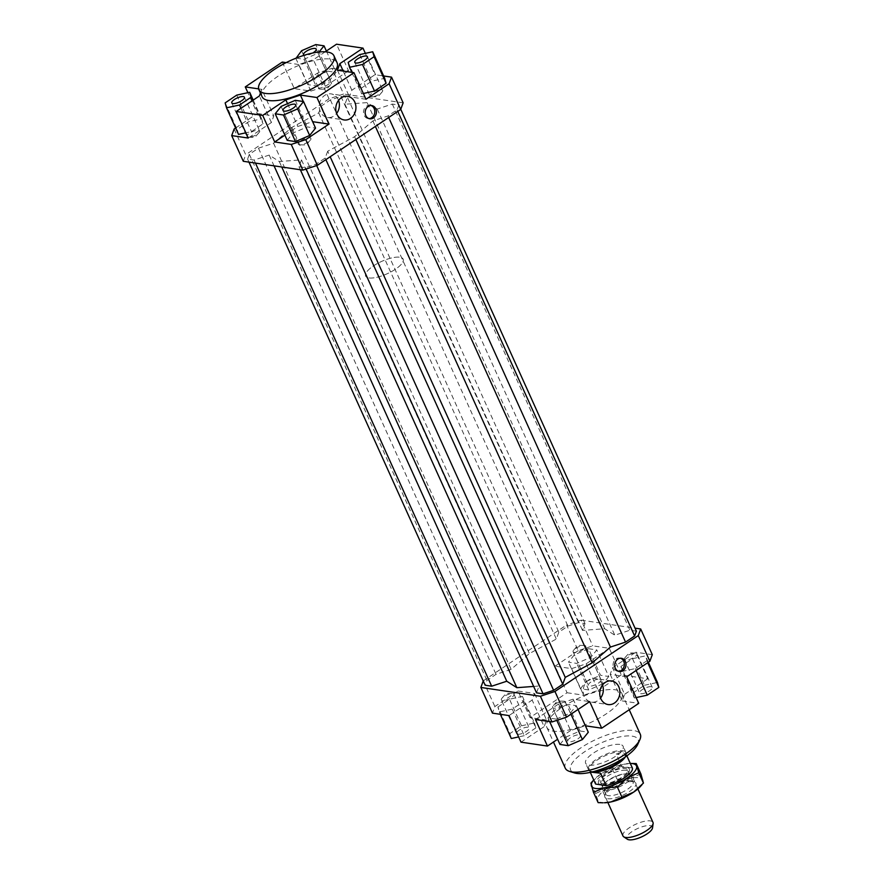 <?xml version="1.0" encoding="UTF-8"?>
<svg xmlns="http://www.w3.org/2000/svg" width="884" height="884" viewBox="0 0 884 884"><rect width="100%" height="100%" fill="white"/><g stroke="black" fill="none" stroke-linecap="round" stroke-linejoin="round"><path stroke-width="0.66" stroke-dasharray="4.42 3.31" d="M624.115 757.776A20.586 6.774 -24.3 0 0 626.17 754.03A20.586 6.774 -24.3 0 0 625.994 752.615A20.586 6.774 -24.3 0 0 622.668 750.737A20.586 6.774 -24.3 0 0 600.125 757.069A20.586 6.774 -24.3 0 0 588.468 769.555A20.586 6.774 -24.3 0 0 589.418 770.627A20.586 6.774 -24.3 0 0 591.805 771.434A20.586 6.774 -24.3 0 0 593.584 771.566M368.982 277.941A20.586 6.774 -24.3 0 0 391.513 271.598A20.586 6.774 -24.3 0 0 403.17 259.111A20.586 6.774 -24.3 0 0 399.833 257.233A20.586 6.774 -24.3 0 0 377.302 263.576A20.586 6.774 -24.3 0 0 365.644 276.051A20.586 6.774 -24.3 0 0 368.982 277.941A20.586 6.774 155.7 0 1 365.644 276.051A20.586 6.774 155.7 0 1 377.302 263.576A20.586 6.774 155.7 0 1 399.833 257.233A20.586 6.774 155.7 0 1 403.17 259.111A20.586 6.774 155.7 0 1 391.513 271.598A20.586 6.774 155.7 0 1 368.982 277.941M625.242 757.013A20.067 6.597 -24.3 0 0 626.038 754.969A20.067 6.597 -24.3 0 0 625.872 753.599A20.067 6.597 -24.3 0 0 622.623 751.765A20.067 6.597 -24.3 0 0 600.656 757.942A20.067 6.597 -24.3 0 0 589.285 770.108A20.067 6.597 -24.3 0 0 590.203 771.146A20.067 6.597 -24.3 0 0 592.269 771.898M605.186 788.848A14.918 4.906 -24.3 0 0 624.369 782.528A14.918 4.906 -24.3 0 0 629.972 775.202A14.918 4.906 -24.3 0 0 627.563 773.831A14.918 4.906 -24.3 0 0 626.005 773.743A14.918 4.906 -24.3 0 0 608.38 780.152A14.918 4.906 -24.3 0 0 604.313 783.544A14.918 4.906 -24.3 0 0 602.778 787.478A14.918 4.906 -24.3 0 0 605.186 788.848M602.789 783.533A14.918 4.906 -24.3 0 0 619.131 778.937A14.918 4.906 -24.3 0 0 627.574 769.887A14.918 4.906 -24.3 0 0 625.165 768.516A14.918 4.906 -24.3 0 0 608.822 773.113A14.918 4.906 -24.3 0 0 600.38 782.163A14.918 4.906 -24.3 0 0 602.789 783.533M626.866 755.853L622.844 752.251L616.225 754.041L621.828 766.45L632.358 768.008M604.38 790.384A16.465 5.415 155.7 0 1 601.717 788.882A16.465 5.415 155.7 0 1 603.407 784.539A16.465 5.415 155.7 0 1 607.905 780.804A16.465 5.415 155.7 0 1 627.353 773.721A16.465 5.415 155.7 0 1 629.065 773.831A16.465 5.415 155.7 0 1 631.729 775.334A16.465 5.415 155.7 0 1 625.541 783.412A16.465 5.415 155.7 0 1 604.38 790.384M622.966 835.944A16.465 5.415 155.7 0 1 632.292 825.965A16.465 5.415 155.7 0 1 650.315 820.893A16.465 5.415 155.7 0 1 652.978 822.396M652.536 827.888A14.089 4.63 -24.3 0 0 650.138 825.634A14.089 4.63 -24.3 0 0 633.519 830.651A14.089 4.63 -24.3 0 0 627.375 839.247M626.756 755.61L616.225 754.041M600.523 773.202L591.186 772.163M590.313 772.351L589.993 771.644M621.828 766.45A20.067 6.597 -24.3 0 0 603.231 774.428A20.067 6.597 -24.3 0 0 595.595 784.042M619.806 744.416A20.586 6.774 -24.3 0 0 597.275 750.748A20.586 6.774 -24.3 0 0 585.617 763.235A20.586 6.774 -24.3 0 0 588.943 765.113A20.586 6.774 -24.3 0 0 611.485 758.781A20.586 6.774 -24.3 0 0 623.143 746.295A20.586 6.774 -24.3 0 0 619.806 744.416M262.106 96.743A41.161 13.536 155.7 0 1 285.41 71.77A41.161 13.536 155.7 0 1 330.483 59.095A41.161 13.536 155.7 0 1 337.136 62.863M602.512 684.989A11.934 10.033 98.4 0 0 602.225 684.304A11.934 10.033 98.4 0 0 595.031 678.492A11.934 10.033 98.4 0 0 585.153 683.752A11.934 10.033 98.4 0 0 584.324 696.305A11.934 10.033 98.4 0 0 591.529 702.117A11.934 10.033 98.4 0 0 600.579 698.062M338.55 100.378A11.934 10.033 98.4 0 0 338.263 99.682A11.934 10.033 98.4 0 0 331.058 93.881A11.934 10.033 98.4 0 0 321.19 99.141A11.934 10.033 98.4 0 0 320.362 111.693A11.934 10.033 98.4 0 0 327.566 117.495A11.934 10.033 98.4 0 0 336.616 113.45M620.502 658.237A6.685 5.624 98.4 0 0 619.684 658.05A6.685 5.624 98.4 0 0 614.159 660.989A6.685 5.624 98.4 0 0 613.695 668.028A6.685 5.624 98.4 0 0 617.728 671.276A6.685 5.624 98.4 0 0 618.568 671.332M370.937 105.516A6.685 5.624 98.4 0 0 370.12 105.318A6.685 5.624 98.4 0 0 364.584 108.268A6.685 5.624 98.4 0 0 364.131 115.296A6.685 5.624 98.4 0 0 368.164 118.555A6.685 5.624 98.4 0 0 368.993 118.6M640.679 693.708A6.95 2.287 -24.3 0 0 648.292 691.564A6.95 2.287 -24.3 0 0 652.226 687.354A6.95 2.287 -24.3 0 0 651.099 686.713A6.95 2.287 -24.3 0 0 643.497 688.857A6.95 2.287 -24.3 0 0 639.563 693.067A6.95 2.287 -24.3 0 0 640.679 693.708M635.905 653.055A6.95 2.287 155.7 0 1 637.021 653.696A6.95 2.287 155.7 0 1 633.088 657.906A6.95 2.287 155.7 0 1 625.485 660.039A6.95 2.287 155.7 0 1 624.358 659.409A6.95 2.287 155.7 0 1 624.988 657.674A6.95 2.287 155.7 0 1 635.309 653.011A6.95 2.287 155.7 0 1 635.905 653.055M570.412 737.786A6.95 2.287 -24.3 0 0 567.804 741.201A6.95 2.287 -24.3 0 0 577.86 738.891A6.95 2.287 -24.3 0 0 580.468 735.477A6.95 2.287 -24.3 0 0 570.412 737.786M562.666 705.233A6.95 2.287 155.7 0 1 552.611 707.543A6.95 2.287 155.7 0 1 553.24 705.808A6.95 2.287 155.7 0 1 555.218 704.128A6.95 2.287 155.7 0 1 563.55 701.145A6.95 2.287 155.7 0 1 565.274 701.819A6.95 2.287 155.7 0 1 562.666 705.233M528.079 727.256A6.95 2.287 -24.3 0 0 520.477 729.388A6.95 2.287 -24.3 0 0 516.543 733.598A6.95 2.287 -24.3 0 0 517.659 734.239A6.95 2.287 -24.3 0 0 525.273 732.096A6.95 2.287 -24.3 0 0 529.207 727.886A6.95 2.287 -24.3 0 0 528.079 727.256M502.466 700.581A6.95 2.287 155.7 0 1 501.338 699.94A6.95 2.287 155.7 0 1 501.968 698.205A6.95 2.287 155.7 0 1 512.289 693.553A6.95 2.287 155.7 0 1 512.886 693.586A6.95 2.287 155.7 0 1 514.002 694.227A6.95 2.287 155.7 0 1 510.068 698.437A6.95 2.287 155.7 0 1 502.466 700.581M598.346 683.166A6.95 2.287 -24.3 0 0 600.954 679.752A6.95 2.287 -24.3 0 0 590.899 682.061A6.95 2.287 -24.3 0 0 588.291 685.476A6.95 2.287 -24.3 0 0 598.346 683.166M575.705 648.403A6.95 2.287 155.7 0 1 584.037 645.419A6.95 2.287 155.7 0 1 585.76 646.094A6.95 2.287 155.7 0 1 583.142 649.508A6.95 2.287 155.7 0 1 573.097 651.817A6.95 2.287 155.7 0 1 573.716 650.083A6.95 2.287 155.7 0 1 575.705 648.403M371.114 96.688A6.95 2.287 155.7 0 1 369.998 96.047A6.95 2.287 155.7 0 1 373.932 91.837A6.95 2.287 155.7 0 1 381.534 89.704A6.95 2.287 155.7 0 1 382.661 90.334A6.95 2.287 155.7 0 1 382.032 92.069A6.95 2.287 155.7 0 1 371.711 96.732A6.95 2.287 155.7 0 1 371.114 96.688M300.858 140.766A6.95 2.287 155.7 0 1 310.903 138.468A6.95 2.287 155.7 0 1 310.284 140.202A6.95 2.287 155.7 0 1 308.295 141.871A6.95 2.287 155.7 0 1 299.963 144.854A6.95 2.287 155.7 0 1 298.239 144.18A6.95 2.287 155.7 0 1 300.858 140.766M258.515 130.235A6.95 2.287 155.7 0 1 259.642 130.865A6.95 2.287 155.7 0 1 259.012 132.6A6.95 2.287 155.7 0 1 248.691 137.263A6.95 2.287 155.7 0 1 248.095 137.219A6.95 2.287 155.7 0 1 246.979 136.589A6.95 2.287 155.7 0 1 250.912 132.368A6.95 2.287 155.7 0 1 258.515 130.235M312.737 53.018A6.95 2.287 155.7 0 1 304.118 55.294M328.782 86.146A6.95 2.287 155.7 0 1 320.45 89.129A6.95 2.287 155.7 0 1 318.726 88.455A6.95 2.287 155.7 0 1 321.334 85.041A6.95 2.287 155.7 0 1 331.389 82.742A6.95 2.287 155.7 0 1 330.76 84.477A6.95 2.287 155.7 0 1 328.782 86.146M622.303 695.874A41.161 13.536 -24.3 0 0 621.894 693.531A41.161 13.536 -24.3 0 0 615.242 689.774A41.161 13.536 -24.3 0 0 570.18 702.449A41.161 13.536 -24.3 0 0 546.865 727.421A41.161 13.536 -24.3 0 0 553.517 731.178A41.161 13.536 -24.3 0 0 595.54 720.117A41.161 13.536 -24.3 0 0 622.303 695.874M565.263 768.163A41.161 13.536 155.7 0 1 588.567 743.201A41.161 13.536 155.7 0 1 633.64 730.527A41.161 13.536 155.7 0 1 640.292 734.284M637.773 744.339A37.051 12.188 -24.3 0 0 632.148 736.14A37.051 12.188 -24.3 0 0 586.191 750.737A37.051 12.188 -24.3 0 0 574.467 772.925M284.858 135.153L297.842 126.445L312.638 121.683M287.212 140.346L293.101 133.009L307.267 126.898L315.544 128.125M365.965 99.262L349.423 96.809L351.854 90.223L374.993 74.698L383.645 75.98M363.357 93.483L361.545 93.87L360.175 88.93L371.755 81.162L384.706 78.333M626.734 676.79L610.192 674.337L612.612 667.751L635.762 652.226L647.762 678.801L621.297 674.879L609.297 648.303L592.766 645.85L578.213 650.646L566.611 624.966L581.164 620.17L592.766 645.85M610.192 674.337L622.192 700.913L624.612 694.327L612.612 667.751M622.192 700.913L638.734 703.366M578.213 650.646L555.064 666.171L567.064 692.747L530.035 717.587L518.035 691.012L494.885 706.537L492.465 713.134M483.239 680.978L494.885 706.537M483.294 680.857L566.611 624.966M609.297 648.303L586.158 663.829L571.605 668.624L555.064 666.171M588.512 648.701L596.788 649.928L590.899 657.265L576.733 663.387L568.456 662.16L574.346 654.812L588.512 648.701L600.512 675.277L608.789 676.503L596.788 649.928M581.164 620.17L635.032 628.148M533.638 686.426L539.052 686.017L536.544 692.846M636.403 631.198L629.894 630.226L614.811 635.198L604.711 628.745L582.512 630.414L585.02 623.585L578.523 622.612L567.937 626.104L558.832 632.215L556.323 639.044L529.394 653.563L511.118 669.365L496.034 674.337L486.929 680.448L485.161 685.233M518.035 691.012L534.577 693.465L532.146 700.062L509.007 715.587M497.913 706.99L509.493 699.222L522.455 696.404L523.825 701.344L512.245 709.112L499.294 711.94L497.913 706.99L509.913 733.565L521.494 725.797L509.493 699.222M535.461 719.499L558.611 703.973L573.163 699.178L589.694 701.631M558.611 703.973L570.611 730.549L585.164 725.753L573.163 699.178M534.577 693.465L546.566 720.04L544.146 726.626L532.146 700.062M520.996 742.151L544.146 726.626M586.158 663.829L598.159 690.404L583.606 695.2L571.605 668.624M567.064 692.747L583.606 695.2M351.854 90.223L343.213 71.096M337.434 70.234L349.423 96.809M365.368 53.36L374.993 74.698M234.127 129.009L245.719 154.7L243.299 161.286M235.63 128.003L257.266 113.484L247.885 92.687M282.305 62.068L294.306 88.643L317.444 73.118L331.997 68.322L343.6 94.013L329.047 98.809L317.444 73.118M329.047 98.809L245.719 154.7M257.266 113.484L273.808 115.937L271.388 122.522L248.238 138.048M238.525 134.412L237.155 129.462L248.736 121.694L261.686 118.876L263.067 123.815L251.487 131.583L245.874 132.81M403.137 102.831L343.6 94.013M331.997 68.322L348.539 70.775L336.539 44.2M348.539 70.775L325.389 86.3L310.837 91.096L294.306 88.643M327.754 71.173L336.031 72.4L330.13 79.737L315.964 85.847L307.687 84.621L313.588 77.284L327.754 71.173L315.754 44.598M312.395 121.649L303.3 101.516M287.554 103.649L297.842 126.445M271.388 122.522L259.388 95.947M260.448 93.074L261.808 89.361L273.808 115.937M258.636 88.886L261.808 89.361M310.837 91.096L298.836 64.521L313.389 59.725L325.389 86.3M298.836 64.521L286.118 62.631M325.202 51.802L313.389 59.725M652.304 654.679L635.762 652.226M646.845 660.812L635.264 668.58L622.314 671.409L620.933 666.459L632.513 658.691L645.475 655.873L647.707 662.724M326.373 51.018L336.031 72.4M296.162 58.123L303.974 59.272L318.141 53.162L319.069 52.001M318.141 53.162L330.13 79.737M303.974 59.272L315.964 85.847M295.797 58.267L307.687 84.621M301.588 50.708L313.588 77.284M225.155 102.887L237.155 129.462M236.735 95.118L248.736 121.694M253.211 100.091L261.686 118.876M252.548 100.533L263.067 123.815M240.967 108.301L251.487 131.583M281.101 106.434L293.101 133.009M295.267 100.323L307.267 126.898M351.832 72.366L361.545 93.87M348.174 62.355L360.175 88.93M359.755 54.587L371.755 81.162M608.789 676.503L602.899 683.84L590.899 657.265M602.899 683.84L588.733 689.951L576.733 663.387M588.733 689.951L580.456 688.724L568.456 662.16M580.456 688.724L586.346 681.387L574.346 654.812M586.346 681.387L600.512 675.277M598.159 690.404L621.297 674.879M521.494 725.797L534.455 722.979L522.455 696.404M534.455 722.979L535.826 727.919L523.825 701.344M535.826 727.919L524.245 735.687L512.245 709.112M500.355 714.305L499.294 711.94M524.245 735.687L518.632 736.913M511.295 738.516L509.913 733.565M546.566 720.04L530.035 717.587M556.246 719.112L547.969 717.885L553.87 710.537L568.036 704.426L576.313 705.653L570.412 712.99L556.246 719.112L556.821 720.372M549.649 721.609L547.969 717.885M559.97 744.45L565.859 737.112L553.87 710.537M565.859 737.112L580.026 731.002L568.036 704.426M578.025 709.465L576.313 705.653M580.026 731.002L588.302 732.228M570.965 714.206L570.412 712.99M570.611 730.549L557.627 739.256M647.762 678.801L624.612 694.327M636.126 670.492L635.264 668.58M636.115 697.586L634.314 697.973L622.314 671.409M634.314 697.973L632.933 693.034L620.933 666.459M632.933 693.034L644.513 685.266L632.513 658.691M648.37 662.282L645.475 655.873M644.513 685.266L657.475 682.437M327.677 151.23L325.168 158.07L316.063 164.17L305.477 167.662L298.98 166.7L301.488 159.86L279.289 161.529L269.189 155.076L254.106 160.048L247.597 159.087L249.354 154.291L258.459 148.18L273.554 143.208L291.831 127.406L318.748 112.887L321.268 106.058L330.373 99.947L340.948 96.466L347.456 97.428L344.948 104.257L367.147 102.588L377.236 109.041L392.33 104.069L398.839 105.041L397.071 109.837L387.966 115.937L372.882 120.909L354.606 136.711L327.677 151.23L330.163 156.744M354.606 136.711L355.865 139.506M325.168 158.07L325.864 159.628M316.063 164.17L316.682 165.551M305.477 167.662L306.096 169.032M298.98 166.7L300.35 169.739M301.488 159.86L539.052 686.017M279.289 161.529L281.753 166.988M604.711 628.745L367.147 102.588M344.948 104.257L582.512 630.414M318.748 112.887L556.323 639.044M291.831 127.406L529.394 653.563M321.268 106.058L558.832 632.215M330.373 99.947L567.937 626.104M340.948 96.466L578.523 622.612M585.02 623.585L347.456 97.428M269.189 155.076L274.051 165.849M254.106 160.048L255.476 163.098M247.597 159.087L248.968 162.126M249.354 154.291L486.929 680.448M258.459 148.18L496.034 674.337M273.554 143.208L511.118 669.365M392.33 104.069L629.894 630.226M377.236 109.041L614.811 635.198M398.839 105.041L400.761 109.296M397.071 109.837L397.778 111.395M387.966 115.937L388.673 117.495M372.882 120.909L375.368 126.423M629.916 763.456L630.303 763.444A24.697 8.122 -24.3 0 0 629.916 763.456A24.697 8.122 -24.3 0 0 623.397 764.284L631.298 763.433M640.9 773.953L629.795 778.461A24.697 8.122 155.7 0 1 638.889 777.776A24.697 8.122 155.7 0 1 643.033 780.417A24.697 8.122 155.7 0 1 640.347 786.55M604.435 802.771A24.697 8.122 155.7 0 1 601.86 802.617A24.697 8.122 155.7 0 1 597.728 799.976L598.136 802.639M607.651 798.738A16.984 5.58 -24.3 0 0 628.391 792.241A16.984 5.58 -24.3 0 0 634.436 781.997A16.984 5.58 -24.3 0 0 633.11 781.655A16.984 5.58 -24.3 0 0 616.811 785.699A16.984 5.58 -24.3 0 0 604.932 795.313A16.984 5.58 -24.3 0 0 607.651 798.738M630.646 780.66A14.918 4.906 155.7 0 1 631.806 780.948A14.918 4.906 155.7 0 1 633.054 782.02A14.918 4.906 155.7 0 1 624.601 791.069A14.918 4.906 155.7 0 1 608.269 795.666A14.918 4.906 155.7 0 1 605.86 794.296A14.918 4.906 155.7 0 1 605.883 792.661A14.918 4.906 155.7 0 1 616.325 784.207A14.918 4.906 155.7 0 1 630.646 780.66M625.96 770.296A14.918 4.906 155.7 0 1 628.38 771.655A14.918 4.906 155.7 0 1 628.226 773.599A14.918 4.906 155.7 0 1 617.584 781.898A14.918 4.906 155.7 0 1 603.584 785.301A14.918 4.906 155.7 0 1 602.733 785.114A14.918 4.906 155.7 0 1 601.175 783.942A14.918 4.906 155.7 0 1 609.629 774.881A14.918 4.906 155.7 0 1 625.96 770.296M626.712 767.489A16.984 5.58 -24.3 0 0 605.639 774.174A16.984 5.58 -24.3 0 0 600.269 784.351A16.984 5.58 -24.3 0 0 601.242 784.561A16.984 5.58 -24.3 0 0 617.176 780.694A16.984 5.58 -24.3 0 0 629.286 771.246A16.984 5.58 -24.3 0 0 626.712 767.489M592.413 781.434L600.744 774.064L623.397 764.284A24.697 8.122 -24.3 0 0 600.744 774.064A24.697 8.122 -24.3 0 0 594.004 779.666A24.697 8.122 -24.3 0 0 593.75 779.953L594.004 779.666M629.795 778.461L616.977 779.169L607.142 788.241A24.697 8.122 155.7 0 1 629.795 778.461M607.142 788.241L595.595 793.512L597.728 799.976A24.697 8.122 155.7 0 1 607.142 788.241M590.91 783.136L595.595 793.512M612.292 768.793L616.977 779.169M625.994 752.615L623.143 746.295M626.038 754.969L626.17 754.03M629.972 775.202L627.574 769.887M626.59 755.179L625.872 753.599M604.313 783.544L603.407 784.539M637.872 788.937L631.729 775.334M607.861 802.495L601.717 788.882M626.005 773.743L627.353 773.721M590.004 771.699L589.285 770.108M602.778 787.478L600.38 782.163M590.203 771.146L589.418 770.627M588.468 769.555L585.617 763.235M611.562 680.945L595.031 678.492M347.6 96.334L331.058 93.881M621.341 658.293L619.684 658.05M371.777 105.561L370.12 105.318M652.226 687.354L637.021 653.696M624.988 657.674L629.076 652.956L635.309 653.011M567.804 741.201L552.611 707.543M563.55 701.145L557.318 701.089L553.24 705.808M516.543 733.598L501.338 699.94M600.954 679.752L585.76 646.094M573.716 650.083L577.804 645.364L584.037 645.419M354.793 62.388L369.998 96.047M371.711 96.732L377.954 96.787L382.032 92.069M295.709 104.798L310.903 138.468M310.284 140.202L306.196 144.91L299.963 144.854M244.437 97.207L259.642 130.865M303.532 54.797L318.726 88.455M320.45 89.129L326.682 89.185L330.76 84.477M621.894 693.531L629.22 709.741M546.865 727.421L553.472 742.052M316.196 49.073L331.389 82.742M248.691 137.263L254.923 137.318L259.012 132.6M231.774 102.92L246.979 136.589M283.046 110.522L298.239 144.18M367.457 56.675L382.661 90.334M573.097 651.817L588.291 685.476M501.968 698.205L506.046 693.487L512.289 693.553M514.002 694.227L529.207 727.886M565.274 701.819L580.468 735.477M624.358 659.409L639.563 693.067M368.164 118.555L369.81 118.799M617.728 671.276L619.386 671.52M327.566 117.495L344.097 119.948M591.529 702.117L608.07 704.559M634.436 781.997L631.806 780.948M633.054 782.02L628.38 771.655M602.733 785.114L600.269 784.351M628.226 773.599L629.286 771.246M601.175 783.942L605.86 794.296M605.883 792.661L604.932 795.313"/><path stroke-width="1.33" d="M593.584 771.566A20.586 6.774 -24.3 0 0 624.115 757.776M592.269 771.898A20.067 6.597 -24.3 0 0 592.534 771.942A20.067 6.597 -24.3 0 0 610.524 767.765A20.067 6.597 -24.3 0 0 625.242 757.013M591.186 772.163L600.523 773.202L606.126 785.6A20.067 6.597 -24.3 0 0 624.723 777.622A20.067 6.597 -24.3 0 0 632.358 768.008L626.866 755.853M637.872 788.937L652.978 822.396A16.465 5.415 155.7 0 1 653.121 823.523A16.465 5.415 155.7 0 1 642.204 833.148A16.465 5.415 155.7 0 1 625.629 837.457A16.465 5.415 155.7 0 1 623.717 836.805A16.465 5.415 155.7 0 1 622.966 835.944L607.861 802.495M623.717 836.805L627.375 839.247A14.089 4.63 -24.3 0 0 629.01 839.8A14.089 4.63 -24.3 0 0 643.198 836.12A14.089 4.63 -24.3 0 0 652.536 827.888L653.121 823.523M606.126 785.6L595.595 784.042L590.313 772.351M333.942 55.769L337.136 62.863A41.161 13.536 155.7 0 1 337.533 65.195A41.161 13.536 155.7 0 1 310.781 89.45A41.161 13.536 155.7 0 1 268.758 100.5A41.161 13.536 155.7 0 1 262.106 96.743L258.901 89.649A41.161 13.536 155.7 0 1 282.217 64.687A41.161 13.536 155.7 0 1 327.279 52.012A41.161 13.536 155.7 0 1 333.942 55.769A41.161 13.536 155.7 0 1 310.627 80.742A41.161 13.536 155.7 0 1 265.554 93.417A41.161 13.536 155.7 0 1 258.901 89.649M600.866 698.758A11.934 10.033 -81.6 0 1 601.695 686.205A11.934 10.033 -81.6 0 1 611.562 680.945A11.934 10.033 -81.6 0 1 618.767 686.746A11.934 10.033 -81.6 0 1 617.938 699.31A11.934 10.033 -81.6 0 1 608.07 704.559A11.934 10.033 -81.6 0 1 600.866 698.758M336.903 114.146A11.934 10.033 -81.6 0 1 337.721 101.583A11.934 10.033 -81.6 0 1 347.6 96.334A11.934 10.033 -81.6 0 1 354.804 102.135A11.934 10.033 -81.6 0 1 353.976 114.688A11.934 10.033 -81.6 0 1 344.097 119.948A11.934 10.033 -81.6 0 1 336.903 114.146M615.341 668.271A6.685 5.624 -81.6 0 1 615.805 661.232A6.685 5.624 -81.6 0 1 621.341 658.293A6.685 5.624 -81.6 0 1 625.375 661.541A6.685 5.624 -81.6 0 1 624.911 668.58A6.685 5.624 -81.6 0 1 619.386 671.52A6.685 5.624 -81.6 0 1 615.341 668.271M618.568 671.332A6.685 5.624 98.4 0 0 623.717 661.298A6.685 5.624 98.4 0 0 620.502 658.237M365.777 115.539A6.685 5.624 -81.6 0 1 366.241 108.511A6.685 5.624 -81.6 0 1 371.777 105.561A6.685 5.624 -81.6 0 1 375.811 108.82A6.685 5.624 -81.6 0 1 375.346 115.848A6.685 5.624 -81.6 0 1 369.81 118.799A6.685 5.624 -81.6 0 1 365.777 115.539M368.993 118.6A6.685 5.624 98.4 0 0 374.153 108.566A6.685 5.624 98.4 0 0 370.937 105.516M355.921 63.029A6.95 2.287 155.7 0 1 354.793 62.388A6.95 2.287 155.7 0 1 358.727 58.178A6.95 2.287 155.7 0 1 366.341 56.035A6.95 2.287 155.7 0 1 367.457 56.675A6.95 2.287 155.7 0 1 363.523 60.886A6.95 2.287 155.7 0 1 355.921 63.029M285.654 107.108A6.95 2.287 155.7 0 1 295.709 104.798A6.95 2.287 155.7 0 1 293.101 108.213A6.95 2.287 155.7 0 1 283.046 110.522A6.95 2.287 155.7 0 1 285.654 107.108M243.321 96.577A6.95 2.287 155.7 0 1 244.437 97.207A6.95 2.287 155.7 0 1 240.503 101.417A6.95 2.287 155.7 0 1 232.901 103.561A6.95 2.287 155.7 0 1 231.774 102.92A6.95 2.287 155.7 0 1 235.708 98.71A6.95 2.287 155.7 0 1 243.321 96.577M304.118 55.294A6.95 2.287 155.7 0 1 303.532 54.797A6.95 2.287 155.7 0 1 306.14 51.383A6.95 2.287 155.7 0 1 316.196 49.073A6.95 2.287 155.7 0 1 313.588 52.487A6.95 2.287 155.7 0 1 312.737 53.018M629.22 709.741L640.292 734.284A41.161 13.536 155.7 0 1 639.883 739.643A41.161 13.536 155.7 0 1 610.535 762.549A41.161 13.536 155.7 0 1 571.915 771.92A41.161 13.536 155.7 0 1 569.55 771.4A41.161 13.536 155.7 0 1 565.263 768.163L553.472 742.052M569.55 771.4L574.467 772.925A37.051 12.188 -24.3 0 0 576.6 773.401A37.051 12.188 -24.3 0 0 611.363 764.958A37.051 12.188 -24.3 0 0 637.773 744.339L639.883 739.643M305.787 139.628L291.234 144.423L302.836 170.115L317.389 165.319L305.787 139.628L328.936 124.103L312.638 121.683M291.234 144.423L274.703 141.97L284.858 135.153M295.488 141.573L287.212 140.346L275.211 113.782L283.488 115.008L295.488 141.573L309.654 135.462L315.544 128.125L303.543 101.55L295.267 100.323L281.101 106.434L275.211 113.782M317.389 165.319L400.706 109.428L403.137 102.831L391.535 77.14L389.115 83.737L400.706 109.428M389.115 83.737L365.965 99.262L353.965 72.687L316.936 97.527L328.936 124.103M383.645 75.98L391.535 77.14M372.705 51.758L359.755 54.587L348.174 62.355L349.545 67.306L362.506 64.477L374.087 56.709L372.705 51.758L384.706 78.333L386.087 83.284L374.507 91.052L363.357 93.483M566.556 717.156L589.694 701.631L601.695 728.206L638.734 703.366L626.734 676.79L649.873 661.265L652.304 654.679L640.701 628.988L638.281 635.574L554.953 691.476L540.4 696.26L552.003 721.952L566.556 717.156L554.953 691.476M540.4 696.26L480.863 687.443L483.239 680.978M635.032 628.148L640.701 628.988M248.968 162.126L485.161 685.233L491.67 686.205L506.764 681.232L516.853 687.686L533.638 686.426M300.35 169.739L536.544 692.846L543.052 693.818L553.627 690.327L562.732 684.216L565.252 677.387L592.169 662.867L610.446 647.066L625.541 642.093L634.646 635.983L636.403 631.198L400.761 109.296M638.281 635.574L649.873 661.265M557.627 739.256L547.461 746.074L520.996 742.151L509.007 715.587L492.465 713.134L480.863 687.443M547.461 746.074L535.461 719.499L552.003 721.952M601.695 728.206L585.407 725.797M343.213 71.096L339.854 63.648L337.434 70.234L353.965 72.687M339.854 63.648L363.004 48.123L365.368 53.36M302.836 170.115L243.299 161.286L231.696 135.606L234.127 129.009L235.63 128.003M247.885 92.687L245.266 86.908L282.305 62.068L286.118 62.631M260.448 93.074L259.388 95.947L236.238 111.483L248.238 138.048L231.696 135.606M245.874 132.81L238.525 134.412L226.525 107.837L239.487 105.008L251.067 97.24L249.686 92.301L236.735 95.118L225.155 102.887L226.525 107.837M325.202 51.802L336.539 44.2L363.004 48.123M303.3 101.516L300.394 95.074L285.841 99.87L287.554 103.649M300.394 95.074L316.936 97.527M274.703 141.97L262.703 115.395L285.841 99.87M245.266 86.908L258.636 88.886M319.069 52.001L324.03 45.824L315.754 44.598L301.588 50.708L296.162 58.123M324.03 45.824L326.373 51.018M249.686 92.301L253.211 100.091M251.067 97.24L252.548 100.533M239.487 105.008L240.967 108.301M283.488 115.008L297.654 108.887L303.543 101.55M297.654 108.887L309.654 135.462M262.703 115.395L236.238 111.483M374.087 56.709L386.087 83.284M362.506 64.477L374.507 91.052M349.545 67.306L351.832 72.366M518.632 736.913L511.295 738.516L500.355 714.305M578.025 709.465L588.302 732.228L582.412 739.565L568.246 745.676L559.97 744.45L549.649 721.609M568.246 745.676L556.821 720.372M582.412 739.565L570.965 714.206M648.37 662.282L657.475 682.437L658.845 687.387L647.265 695.155L636.126 670.492M658.845 687.387L647.707 662.724M647.265 695.155L636.115 697.586M336.616 113.45A11.934 10.033 98.4 0 0 338.55 100.378M600.579 698.062A11.934 10.033 98.4 0 0 602.512 684.989M330.163 156.744L565.252 677.387M355.865 139.506L592.169 662.867M325.864 159.628L562.732 684.216M316.682 165.551L553.627 690.327M306.096 169.032L543.052 693.818M281.753 166.988L516.853 687.686M274.051 165.849L506.764 681.232M255.476 163.098L491.67 686.205M397.778 111.395L634.646 635.983M388.673 117.495L625.541 642.093M375.368 126.423L610.446 647.066M591.33 785.799A24.697 8.122 -24.3 0 0 595.462 788.451A24.697 8.122 -24.3 0 0 604.557 787.766A24.697 8.122 -24.3 0 0 627.209 777.986A24.697 8.122 -24.3 0 0 636.624 766.251A24.697 8.122 -24.3 0 0 632.491 763.599A24.697 8.122 -24.3 0 0 630.303 763.456L636.215 763.577L638.756 772.715L627.209 777.986L617.375 787.058L604.557 787.766L593.451 792.263L590.91 783.136L593.75 779.953A24.697 8.122 -24.3 0 0 591.33 785.799M610.954 801.932A24.697 8.122 155.7 0 1 604.435 802.771L610.954 801.932L633.607 792.152A24.697 8.122 155.7 0 1 610.954 801.932M593.451 792.263L598.136 802.639L603.054 802.794M641.95 784.793L640.347 786.55A24.697 8.122 155.7 0 1 633.607 792.152L643.441 783.091L640.9 773.953L636.215 763.577M638.756 772.715L643.441 783.091M617.375 787.058L622.06 797.434"/></g></svg>
